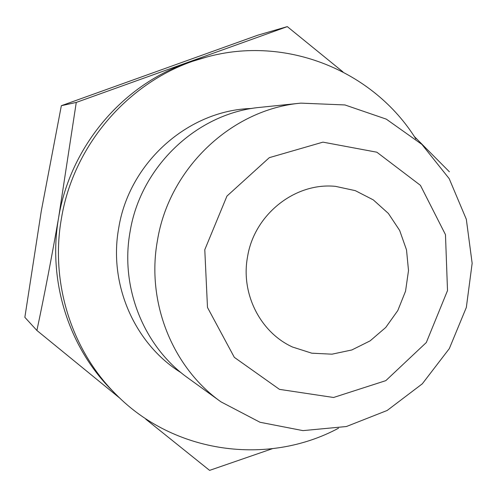 <?xml version="1.0" encoding="UTF-8"?>
<svg xmlns="http://www.w3.org/2000/svg" width="497" height="497" viewBox="0 0 497 497"><rect width="100%" height="100%" fill="white"/><g stroke="black" fill="none" stroke-linecap="round" stroke-linejoin="round"><path stroke-width="0.75" d="M287.309 26.621L257.868 35.163L61.348 105.699L41.294 210.995L24.85 317.322L36.896 330.468C44.5 294.634 51.756 256.943 58.665 217.388L76.265 102.425L287.309 26.621L343.005 71.941M120.212 398.488L36.896 330.468M338.538 428.197C267.703 466.186 174.08 453.599 116.074 394.469L112.558 390.953C68.642 347.515 47.432 280.55 58.665 217.388C70.27 147.162 121.684 85.838 186.636 63.107L206.33 57.143C286.11 34.883 373.508 70.729 415.914 139.011M414.218 136.402L449.375 171.776M247.525 256.912C254.166 214.58 295.05 182.163 335.512 186.363L355.293 190.643L373.272 199.869L388.368 213.43L399.669 230.459L406.515 249.898L408.509 270.554L405.546 291.186L397.811 310.532L385.765 327.436L370.128 340.861L351.833 349.969L331.984 354.181L311.799 353.193L292.522 347.03C260.242 332.381 240.635 293.609 247.525 256.912M204.783 249.718L226.949 196.085L269.306 157.661L322.938 142.142L376.85 152.206L420.425 185.331L445.474 234.659L447.511 290.583L426.314 342.52L385.821 380.64L333.549 397.488L279.469 389.362L234.323 357.349L207.485 307.457L204.783 249.718M272.3 448.723L209.591 470.379L145.733 419.139M116.074 394.469C71.549 350.428 50.042 282.495 61.435 218.413C73.997 141.564 133.823 75.842 206.33 57.143M181.219 372.787C134.662 344.042 108.402 284.377 118.702 228.111C129.121 162.463 188.413 110.005 251.942 108.464M220.96 401.843L188.003 378.012C143.795 346.676 119.932 287.521 130.065 231.776C140.57 166.34 197.328 112.9 260.428 107.321L300.884 103.134L344.918 104.948L386.281 119.131L421.891 144.397L449.201 178.665L466.329 219.301L472.15 263.292L466.335 307.45L449.319 348.608L422.307 383.814L387.175 410.466L346.403 426.525L302.94 430.626L260.018 422.264L220.96 401.843C172.434 367.463 146.199 302.201 157.425 240.598C169.055 168.278 231.627 109.228 300.884 103.134M76.265 102.425L61.348 105.699"/></g></svg>
